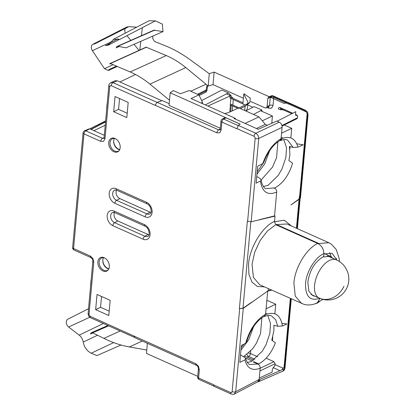 <?xml version="1.0" encoding="UTF-8"?>
<svg xmlns="http://www.w3.org/2000/svg" width="415" height="415" viewBox="0 0 415 415"><rect width="100%" height="100%" fill="white"/><g stroke="black" fill="none" stroke-linecap="round" stroke-linejoin="round"><path stroke-width="0.62" d="M253.503 114.431L261.917 110.048L254.073 106.645L245.768 110.971M261.917 110.048L261.824 111.256M205.295 104.907L228.328 92.903L221.792 90.071L201.649 100.565M231.067 96.218L231.108 95.715L228.328 92.903M230.377 104.938L229.822 111.993M323.965 253.845L323.721 256.517C314.933 261.492 309.632 270.108 307.831 282.371L308.926 291.387L312.9 295.724L315.125 296.294M276.302 224.437L318.544 243.351M268.443 288.69L268.261 290.64L243.273 308.361L239.408 308.553L247.361 221.154L251.127 221.776L275.046 216.122L274.569 221.34C262.254 226.689 249.778 247.231 248.538 264.194L248.917 274.393L251.978 282.117L257.352 286.454L264.422 286.889M275.046 216.122L274.538 215.899L276.712 192.052C267.608 195.792 262.181 192.14 260.433 181.085L256.143 183.134L257.684 166.239L262.783 163.598C267.032 151.708 273.127 143.398 281.069 138.667L282.101 127.358L258.737 138.418L258.047 135.357L255.853 133.251A2.516 1.359 114.1 0 0 255.827 133.267A2.516 1.359 114.1 0 0 254.027 136.265L254.898 137.106L255.178 138.33L247.631 221.278M260.433 181.085L261.196 179.954L261.917 183.446C263.567 187.066 264.874 188.804 265.833 188.659L274.403 187.917C275.954 188.794 276.722 190.174 276.712 192.052M259.157 379.476L257.808 381.784L234.351 394.011L235.689 391.708L259.157 379.476L260.184 368.167C252.393 371.264 247.299 368.52 244.912 359.93L239.834 362.357L241.369 345.456L245.675 343.231C249.7 329.308 256.335 319.654 265.59 314.264L265.543 314.586M265.18 315.493L264.485 316.121C256.408 320.754 250.385 329.557 246.411 342.531L245.675 343.231M265.59 314.264L267.701 291.034M319.083 301.046L317.044 302.955C312.806 304.958 308.511 305.45 304.164 304.428L259.759 284.804L253.415 277.417L252.055 264.303L254.67 252.315L260.081 240.612L267.488 230.922L275.799 224.681M323.996 253.539C315.281 257.165 306.426 271.524 305.559 283.409C305.3 296.601 310.088 301.544 319.924 298.25M318.227 243.2C306.649 248.18 295.024 267.317 293.887 283.025L295.252 296.128L301.638 303.541M251.822 302.094L242.957 308.272L239.408 308.553M247.387 362.414L251.5 361.486M253.793 361.724A26.83 14.478 -65.9 0 1 253.264 361.968L257.881 364.033C259.427 364.91 260.2 366.284 260.184 368.167M244.912 359.93L245.706 358.591C246.889 362.145 248.263 364.121 249.825 364.526L257.881 364.033M240.435 354.851L244.513 357.279L245.706 358.591M197.737 376.353L146.464 353.409L147.382 343.324M196.43 365.273C197.675 365.947 198.334 367.171 198.412 368.945A2.516 1.136 5.2 0 0 199.319 369.936L198.474 366.269L195.859 363.737L133.993 336.051L134.719 337.654L196.43 365.273A2.516 1.359 -65.9 0 1 195.859 363.737M93.764 262.228L92.919 258.561L90.304 256.029A2.516 1.359 114.1 0 0 90.875 257.565C92.312 258.877 92.742 258.903 92.856 261.237L92.856 261.237A2.516 1.136 -174.8 0 0 93.764 262.228L89.028 314.243L89.313 315.467L90.185 316.313L133.993 336.051M234.351 394.011C234.345 394.39 233.323 394.411 231.274 394.068L231.274 394.068A2.516 1.359 -65.9 0 1 230.704 392.533L231.658 392.507L232.13 391.62L239.678 308.672M199.319 369.936L198.588 377.987A2.516 1.136 -174.8 0 1 197.68 376.996A2.516 2.516 0 0 0 199.159 379.518A2.516 1.359 -65.9 0 1 198.588 377.987L213.564 384.689L213.958 386.318L231.274 394.068M104.009 138.288L102.567 138.335A2.516 1.359 114.1 0 0 102.541 138.351A2.516 1.359 114.1 0 0 100.741 141.349L103.594 141.261L105.016 138.605L109.747 86.59L110.219 85.708L111.173 85.677L154.992 105.286L157.114 102.323L162.322 100.58L169.196 103.657M238.174 125.569L223.654 119.069A2.516 1.79 -117.5 0 0 222.316 119.058A2.516 2.516 0 0 0 220.972 121.061L220.241 129.112A2.516 1.136 -174.8 0 0 221.148 130.103L219.727 132.758L216.874 132.841A2.516 1.359 -65.9 0 1 218.648 129.859L220.064 129.822M220.313 128.302L169.04 105.358L170.181 92.789L240.207 124.121L238.329 125.439L236.856 128.754L221.88 122.052A2.516 1.359 -65.9 0 1 223.654 119.069L226.03 117.829L240.161 124.152M110.172 300.33L97.037 294.453L95.652 309.642L108.787 315.519L110.172 300.33M126.803 117.595L128.183 102.406L115.048 96.529L113.669 111.718L126.803 117.595M115.048 138.491A7.449 5.296 64.5 0 1 120.008 145.136A7.449 5.296 64.5 0 1 117.824 151.75A7.449 5.296 64.5 0 1 113.845 151.734A7.449 5.296 64.5 0 1 108.834 144.84A7.449 5.296 64.5 0 1 111.407 138.314A7.449 5.296 64.5 0 1 115.048 138.491M104.196 257.725A7.449 5.296 64.5 0 1 109.155 264.365A7.449 5.296 64.5 0 1 106.971 270.979A7.449 5.296 64.5 0 1 102.993 270.964A7.449 5.296 64.5 0 1 97.987 264.07A7.449 5.296 64.5 0 1 100.555 257.544A7.449 5.296 64.5 0 1 104.196 257.725M114.493 212.511A5.509 3.917 -115.5 0 0 117.824 220.967L148.108 234.517A5.509 3.917 -115.5 0 0 148.949 234.791M116.527 190.153A5.509 3.917 -115.5 0 0 119.857 198.609L150.142 212.164A5.509 3.917 -115.5 0 0 150.982 212.439M109.187 311.146L100.555 307.287L101.54 296.471M95.652 309.642L100.555 307.287M127.198 113.222L118.571 109.363L119.551 98.547M118.571 109.363L113.669 111.718M113.689 140.685A7.185 5.11 -115.5 0 0 118.654 149.213A7.185 5.11 -115.5 0 0 119.717 149.566A7.174 5.099 64.5 0 1 118.654 149.203A7.174 5.099 64.5 0 1 113.705 140.581M102.842 259.915A7.185 5.11 -115.5 0 0 107.801 268.443A7.185 5.11 -115.5 0 0 108.865 268.796A7.174 5.099 64.5 0 1 107.801 268.438A7.174 5.099 64.5 0 1 102.853 259.811M274.538 215.899L259.318 219.717M238.355 125.423L255.853 133.251L279.217 122.192C281.183 123.265 282.148 124.988 282.101 127.358M170.181 92.789L173.314 90.594L180.401 93.769L189.214 90.532L198.925 94.874L202.504 102.349L201.109 103.034M279.217 122.192L276.732 121.076L258.213 129.309L234.133 118.529L234.942 118.176L191.04 98.526L198.925 94.874M157.01 102.36L112.999 82.668L110.935 82.575C109.472 83.54 108.777 84.546 108.839 85.599L108.839 85.599A2.516 1.136 5.2 0 0 109.747 86.59M108.839 85.599L104.108 137.614A2.516 1.136 5.2 0 0 105.016 138.605M103.828 138.382L104.108 137.614M104.098 137.671L102.567 138.335L85.817 130.839A2.516 1.785 -113.5 0 0 84.582 130.782L88.877 128.909L90.128 128.961L104.315 135.311M114.934 80.863L117.31 80.79L161.871 100.731M105.234 125.242L93.904 130.652M135.529 74.503L119.919 81.957M263.39 186.548L268.401 185.23M256.75 176.463L259.977 178.466L261.196 179.954M281.069 138.667L280.016 140.503C273.179 144.519 267.696 151.983 263.567 162.888L262.783 163.598M256.423 128.505L265.284 124.36L267.307 125.263M234.942 118.176L235.912 119.328M224.598 113.544L228.577 112.569L238.796 107.853L258.991 116.89L245.058 123.421M258.991 116.89L265.284 124.36M202.504 102.349L202.39 103.61M222.316 119.058L224.702 117.813L226.03 117.829M245.332 357.938L252.164 360.993M108.772 269.008A6.962 4.949 64.5 0 1 107.61 268.64A6.962 4.949 64.5 0 1 103.532 257.725M119.619 149.779A6.962 4.949 64.5 0 1 118.462 149.41A6.962 4.949 64.5 0 1 114.384 138.491M104.912 258.099A6.858 4.876 -115.5 0 0 101.416 258.083A6.858 4.876 -115.5 0 0 99.315 264.153A6.858 4.876 -115.5 0 0 103.895 270.331A6.858 4.876 -115.5 0 0 107.324 270.461A6.858 4.876 -115.5 0 0 108.294 269.812M336.97 260.148L332.057 253.264L323.783 253.939C323.814 249.239 321.895 245.794 318.02 243.6L276.089 224.837L274.362 221.74L284.296 220.225L291.439 225.983M283.808 139.606L286.526 147.688L285.883 157.441L282.081 168.77L278.283 175.374L267.851 185.479M262.29 120.807L272.432 116.003L271.768 123.281M269.631 150.697L264.801 163.785L256.947 174.3M261.191 179.939L272.505 167.141L276.561 157.669L277.889 141.842M284.291 125.003L291.75 128.344L281.572 133.163M274.196 188.317C282.708 183.772 288.84 175.4 292.58 163.194L288.897 160.579L289.888 154.769L289.431 146.391L293.161 147.455L287.543 140.073C285.971 139.227 283.694 139.357 280.716 140.467L281.925 138.558C290.059 135.612 295.392 138.465 297.923 147.118L303.225 144.788L296.782 143.808M281.64 139.58L280.722 139.808M297.923 147.118L293.161 147.455M299.884 198.432L290.941 204.917L299.853 198.811L300.476 197.919L308.034 114.815A2.516 1.136 -174.8 0 1 307.463 115.453A2.516 1.136 -174.8 0 1 307.437 115.463L299.853 198.811M279.85 140.592L280.716 140.467M277.542 121.439L277.583 120.967L295.791 111.661L295.537 114.467L295.911 115.489L297.264 115.271L297.638 116.293L297.503 117.756L281.915 125.538M308.034 114.815C307.406 111.303 308.174 112.574 305.404 110.224L305.404 110.224A2.516 1.359 114.1 0 0 304.553 110.297L306.721 112.413L307.437 115.463M307.064 113.145L307.126 113.824A2.516 1.136 -174.8 0 1 307.308 113.912M300.004 197.161L299.308 196.648L300.014 197.026M288.679 103.195L288.809 104.17L288.731 103.216M268.448 106.883A2.516 1.359 -65.9 0 1 268.759 108.227L271.612 108.144L273.034 105.488L273.765 97.437A2.516 1.136 5.2 0 0 270.404 97.266A2.516 1.136 5.2 0 0 270.253 97.328A2.516 1.785 65.5 0 1 270.264 97.209A2.516 1.785 65.5 0 1 270.336 96.897M284.514 367.358A2.516 1.136 5.2 0 0 284.078 367.114L283.606 368.001L282.651 368.027L275.036 364.619M290.765 298.675L284.384 368.753L282.906 371.124L258.529 381.738L260.008 379.367L284.384 368.753A2.516 1.136 5.2 0 0 284.415 368.743A2.516 1.136 5.2 0 0 284.986 368.105L284.986 368.105C284.524 369.926 283.829 370.932 282.906 371.124M263.421 316.702L264.22 316.546L265.377 314.663C274.875 311.094 280.566 314.866 282.439 325.972L286.91 324.011L281.982 323.259M268.235 290.666L271.322 289.981M267.55 290.816L268.054 291.04L271.711 290.152M315.104 303.754L316.941 303.303L320.048 298.478M259.282 378.07L272.09 372.131L272.344 369.324L274.984 365.19L275.119 363.727L273.962 361.662L260.179 368.219M257.549 381.919L258.529 381.738M253.596 362.113A26.83 14.478 -65.9 0 0 254.12 361.854L258.737 363.924C265.88 360.002 271.431 352.978 275.378 342.842L271.794 340.175L273.884 330.636L273.91 325.267L277.739 326.289L275.659 319.742L271.535 315.94C270.082 315.026 267.644 315.224 264.22 316.546M251.651 361.257L262.275 351.24L266.072 344.637L269.88 333.307L270.518 323.555L267.805 315.473M282.439 325.972L277.739 326.289M266.804 300.891L267.576 300.553L275.747 304.211L266.088 308.786M244.679 356.122L253.617 360.121M243.6 356.739L252.678 348.75L256.382 343.221L260.521 333.66L261.881 317.708M253.627 326.564L248.798 339.652L240.944 350.167M275.747 304.211L274.87 313.818M272.764 336.939L272.427 340.642M254.369 361.968L253.824 362.217M266.134 358.197L273.962 361.662M142.329 341.063L129.314 346.924A124.557 88.535 -115.5 0 1 107.651 340.15A124.557 88.535 -115.5 0 1 103.916 338.391L92.566 332.778L91.201 332.783L90.439 334.059L92.955 332.965M129.314 346.924L146.77 350.032M88.535 308.698L67.967 319.151A4.653 3.31 -115.5 0 0 67.832 319.213A4.653 3.31 -115.5 0 0 66.322 322.771A4.653 3.31 -115.5 0 0 68.62 326.989L79.182 335.123C81.34 336.871 82.694 339.185 83.239 342.064C84.302 347.324 86.948 351.017 91.165 353.139L96.897 355.614L121.019 345.021M107.884 325.516L91.201 332.783M103.371 323.493L79.182 335.123M83.239 342.064L97.535 335.237M331.248 256.724L329.603 252.611M323.513 256.916L330.496 256.325L333.043 258.379M336.57 259.961A20.963 11.314 114.1 0 0 336.435 259.899L336.42 258.405M339.429 261.543L339.19 258.561L336.217 249.457L331.331 244.129L328.825 242.713L318.02 243.6M328.825 242.713L286.947 223.976L276.623 224.588M287.17 102.521L284.171 103.428L214.145 72.091L213.009 84.613L243.372 98.205M250.722 101.488L264.952 107.859L266.217 107.9L268.816 106.702L269.517 105.379L270.253 97.328L267.82 98.438L267.089 106.489L266.378 107.817M213.009 84.613L208.169 86.092L207.033 85.324A4.409 3.138 -115.5 0 0 206.006 84.198L185.806 67.588A84.069 59.755 -115.5 0 0 167.453 56.072A84.069 59.755 -115.5 0 0 166.291 55.563L146.132 47.139L109.996 63.526L110.4 63.537L109.705 64.019L110.592 63.62M305.404 110.224L288.093 102.474L284.171 103.428L269.958 97.069L268.687 97.027L267.82 98.438M214.145 72.091L209.274 73.704L190.236 59.796A125.553 89.241 64.5 0 0 168.915 47.315A125.553 89.241 64.5 0 0 165.139 45.712L154.463 41.438L152.725 38.424L152.86 36.058M208.169 86.092L209.295 73.714M139.814 50.008L140.789 41.339M141.427 35.659L142.329 27.665M113.528 39.264L149.047 20.75L155.36 20.875L119.842 39.389L113.528 39.264L108.289 45.199L105.524 45.634L110.26 43.186M119.24 46.527L116.195 47.865L116.729 46.589L117.922 46.278L125.958 47.824L162.996 31.623L162.327 24.101L155.36 20.875M162.996 31.623L154.001 30.139L116.729 46.589M136.737 27.167L128.78 26.674L94.371 44.052A4.653 3.31 -115.5 0 0 92.851 44.286A4.653 3.31 -115.5 0 0 92.395 50.708L104.471 68.667L107.926 70.311L108.772 70.343L109.353 69.357L116.48 66.125M185.806 67.588L149.914 84.121A85.065 60.46 64.5 0 0 131.342 72.464A85.065 60.46 64.5 0 0 130.165 71.956L110.4 63.537M149.914 84.121L169.507 100.233M207.033 85.324L206.156 89.988L206.229 91.943L207.085 90.091L207.479 85.781M230.704 111.588L231.269 105.337M239.216 107.936L231.352 104.419L230.304 104.907L230.896 98.376M242.957 102.811L230.984 97.452L229.931 97.94L230.112 95.964L230.61 95.725L233.137 98.417M233.318 99.455L232.805 105.068M232.722 105.986L232.276 110.857M271.835 122.534L272.639 122.892M237.857 108.284L230.304 104.907M247.75 104.959L252.896 107.262M260.625 110.722L272.432 116.003M245.939 110.883L247.418 108.606L247.822 104.212M245.151 105.011L229.931 97.94M240.373 108.559L245.135 106.214L249.851 102.531L238.589 108.253M247.589 103.807L247.999 102.235L243.75 94.044L244.103 93.754L250.281 98.215L249.851 102.531M230.112 95.964L207.884 106.069M292.746 113.217L280.317 107.656C279.29 107.283 278.6 107.615 278.242 108.647L278.937 109.244L281.074 109.757A0.84 0.586 66.7 0 1 280.872 108.756L281.074 109.757C281.168 109.394 282.423 109.669 284.851 110.572L291.823 113.689M282.044 126.124L296.948 118.685L297.503 117.756M280.784 109.887L280.716 108.689M281.069 109.757A0.84 0.586 65.4 0 1 280.862 108.756M226.471 93.873L230.61 95.725M118.088 38.777L110.478 42.724M126.943 35.685L130.767 40.348M134.014 44.301L138.999 50.376M125.237 28.459L124.687 30.155L125.206 33.179M128.78 26.674L126.705 27.079L92.851 44.286M104.471 68.667L113.103 64.683M291.75 128.344L290.874 137.951M290.09 146.578L289.872 148.985M115.764 138.869A6.858 4.876 -115.5 0 0 112.268 138.849A6.858 4.876 -115.5 0 0 110.167 144.923A6.858 4.876 -115.5 0 0 114.748 151.096A6.858 4.876 -115.5 0 0 118.176 151.226A6.858 4.876 -115.5 0 0 119.147 150.583M336.435 259.899A20.963 11.314 114.1 0 0 317.662 274.159A20.963 11.314 114.1 0 0 319.177 298.105A20.963 11.314 114.1 0 0 319.311 298.167A20.963 20.963 0 0 0 346.899 287.823A20.963 20.963 0 0 0 336.435 259.899L327.279 255.801M343.978 286.241A20.963 17.648 115.5 0 1 319.177 298.105M242.957 308.272L250.826 221.823M232.13 391.62A2.516 1.136 -174.8 0 0 235.658 391.724A2.516 1.136 -174.8 0 0 235.689 391.708L243.273 308.361M89.028 314.243A2.516 1.136 -174.8 0 1 88.12 313.258L88.12 313.258C88.4 316.629 88.649 316.048 90.75 317.843L134.304 337.338M90.185 316.313A2.516 1.359 114.1 0 0 90.75 317.843M230.704 392.533L213.549 384.855M90.304 256.029L73.554 248.533L83.986 133.848L100.741 141.349M155.003 105.156L216.874 132.841M221.148 130.103L221.88 122.052A2.516 1.136 5.2 0 1 220.972 121.061M236.872 128.588L254.027 136.265M114.851 203.288L145.136 216.843A8.201 5.831 64.5 0 0 152.103 212.371A8.201 5.831 64.5 0 0 146.464 202.266L116.179 188.711A8.201 5.831 64.5 0 0 109.212 193.183A8.201 5.831 64.5 0 0 114.851 203.288A2.516 1.359 -65.9 0 1 116.594 200.321L119.857 198.609M112.818 225.646L143.102 239.196A8.201 5.831 64.5 0 0 150.064 234.729A8.201 5.831 64.5 0 0 144.425 224.619L114.141 211.069A8.201 5.831 64.5 0 0 107.179 215.535A8.201 5.831 64.5 0 0 112.818 225.646A2.516 1.359 -65.9 0 1 114.561 222.673L117.824 220.967M144.425 224.619A2.516 1.359 114.1 0 0 144.996 226.154C150.121 228.701 149.691 236.477 147.88 236.239A5.686 4.041 64.5 0 1 144.845 236.228L114.561 222.673A5.686 4.041 64.5 0 1 110.738 217.413A5.686 4.041 64.5 0 1 112.698 212.428L114.711 212.599A2.516 1.359 -65.9 0 1 114.141 211.069M148.108 234.517L144.845 236.228A2.516 1.359 114.1 0 0 143.102 239.196M146.464 202.266A2.516 1.359 114.1 0 0 147.029 203.796C152.155 206.348 151.724 214.119 149.919 213.886A5.686 4.041 64.5 0 1 146.879 213.87L116.594 200.321A5.686 4.041 64.5 0 1 112.771 195.055A5.686 4.041 64.5 0 1 114.737 190.075L116.745 190.246A2.516 1.359 -65.9 0 1 116.179 188.711M150.142 212.164L146.879 213.87A2.516 1.359 114.1 0 0 145.136 216.843M251.153 221.766L258.737 138.418A2.516 1.136 -174.8 0 1 258.711 138.434A2.516 1.136 -174.8 0 1 255.178 138.33M220.246 129.024L218.648 129.859L157.114 102.323M117.31 80.79L112.999 82.668A2.516 1.359 114.1 0 0 111.173 85.677M84.582 130.782A2.516 2.516 0 0 0 83.078 132.862A2.516 1.136 5.2 0 0 83.986 133.848A2.516 1.359 -65.9 0 1 85.786 130.855A2.516 1.359 -65.9 0 1 85.817 130.839L105.628 120.9M73.554 248.533A2.516 1.136 -174.8 0 1 72.641 247.542A2.516 2.516 0 0 0 74.119 250.063A2.516 1.359 -65.9 0 1 73.554 248.533M91.139 129.418L105.535 121.911M105.56 121.642L90.875 129.298M305.985 111.381A2.516 1.359 114.1 0 1 305.974 111.76L306.846 112.6M299.578 196.772L307.126 113.824M284.078 367.114L290.324 298.478M296.435 228.219L299.059 199.35M299.091 199.044L299.308 196.648M305.974 111.76L288.819 104.082M288.809 104.17L285.945 102.889M285.878 102.858L273.765 97.437A2.516 1.359 -65.9 0 0 273.698 96.545M268.759 108.227L267.115 107.49M250.681 351.09L250.463 353.528L257.705 356.77M282.086 369.755A2.516 1.359 114.1 0 0 282.651 368.027M248.616 353.139A2.516 1.136 -174.8 0 1 250.463 353.528A2.516 1.359 -65.9 0 1 248.673 356.521A2.516 1.764 64.4 0 1 247.05 354.467M254.826 359.271L248.673 356.521L247.174 357.237M279.995 370.668L273.148 367.602M259.852 380.171L258.877 380.591M259.93 370.953L275.119 363.727M92.644 332.814L108.637 325.848M91.284 353.191L113.653 342.608M89.801 317.252L68.62 326.989M103.916 338.391L120.153 331.004M299.594 198.987L296.912 228.432M107.231 103.252A1.676 1.676 0 0 0 107.091 103.786A1.676 0.757 5.2 0 0 107.163 104.041M106.707 109.005A1.676 0.757 -174.8 0 1 106.639 108.756L107.091 103.786M273.034 105.488A2.516 1.136 -174.8 0 0 269.517 105.379L267.089 106.489M286.983 102.489L272.385 95.958A2.516 1.359 -65.9 0 1 273.2 95.907A2.516 2.516 0 0 0 271.125 95.912A2.516 1.785 65.5 0 1 272.385 95.958L269.958 97.069M287.05 102.464L304.553 110.297M198.526 94.698L206.068 90.942M206.156 89.988L197.556 94.262M190.76 91.222L206.006 84.198M130.165 71.956L166.291 55.563M110.406 63.537L146.542 47.149M244.741 110.515L245.135 106.214L248.73 103.242M243.75 94.044L242.868 103.729M296.72 115.318L295.532 114.784M295.579 115.054L296.455 115.443M280.317 107.656A1.676 0.903 114.1 0 0 280.696 108.678L280.81 108.631M117.922 46.278L154.837 30.056M110.81 42.029L92.395 50.708M109.306 69.658L107.895 70.296M91.16 279.866A1.676 1.676 0 0 0 91.02 280.4A1.676 0.757 5.2 0 0 91.087 280.654M90.636 285.619A1.676 0.757 -174.8 0 1 90.569 285.364L91.02 280.4M319.311 298.167L310.996 294.443M92.856 261.237L88.12 313.258M144.996 226.154L114.711 212.599M147.029 203.796L116.745 190.246M220.241 129.112L219.96 129.879M83.078 132.862L72.641 247.542M74.119 250.063L90.869 257.559M110.935 82.575L115.23 80.702M198.412 368.945L197.68 376.996M199.159 379.518L213.678 386.017M101.416 258.083L102.915 257.321M107.324 270.461L108.025 270.144M257.16 171.955L262.934 163.515M264.339 160.797L266.041 156.927M283.134 138.102L281.204 137.235M291.283 298.909L284.986 368.105M267.125 313.968L265.673 313.32M241.157 347.822L244.025 344.082M248.331 336.664L250.032 332.799M67.832 319.213L88.535 308.687M324.452 253.617L330.496 256.325M316.941 303.303L322.709 299.35M300.128 198.583L297.394 228.649M271.125 95.912L269.273 96.757M206.229 91.943L199.226 95.502M297.264 115.271L295.537 114.499M291.859 113.674L280.696 108.678M119.681 39.311L108.289 45.199M117.3 66.473L108.772 70.343M273.2 95.907L287.657 102.375M268.194 106.697L268.655 106.79M106.639 108.756A1.676 1.676 0 0 0 106.681 109.306M112.268 138.849L113.767 138.091M118.176 151.226L118.877 150.915M90.569 285.364A1.676 1.676 0 0 0 90.61 285.919"/></g></svg>
